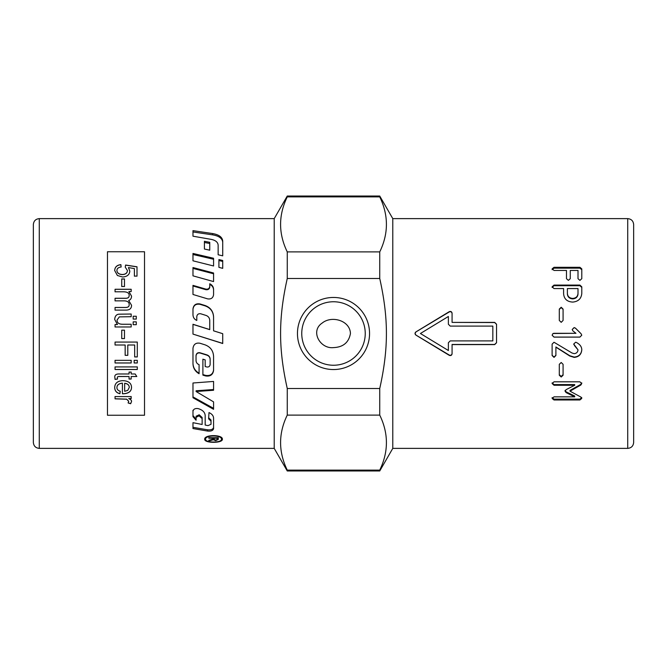 <?xml version="1.0" encoding="UTF-8"?>
<svg xmlns="http://www.w3.org/2000/svg" width="667" height="667" viewBox="0 0 667 667"><rect width="100%" height="100%" fill="white"/><g stroke="black" fill="none" stroke-linecap="round" stroke-linejoin="round"><path stroke-width="1" d="M213.573 317.117C213.257 311.539 210.413 307.787 205.052 305.861L199.933 304.302C195.915 303.693 193.597 305.319 192.98 309.188M192.98 324.387L209.755 329.631L209.755 320.477C209.621 317.992 208.379 316.308 206.028 315.433L200.767 313.79C198.466 313.432 197.14 314.39 196.79 316.658L196.79 320.443C194.372 319.343 193.105 317.475 192.98 314.849L192.98 315.082M222.119 333.5L213.573 330.824L222.72 333.692L222.72 343.513L192.98 334.1L222.72 343.388M192.98 314.849L192.98 308.871C193.597 304.952 195.915 303.31 199.933 303.927L205.052 305.494C210.413 307.454 213.257 311.256 213.573 316.9L213.573 330.79M192.98 334.1L192.98 324.27L209.755 329.581M213.573 427.472C213.04 429.34 211.055 430.115 207.612 429.815L192.98 427.322M211.014 423.12L211.014 420.043L208.613 417.742M202.134 423.303L202.134 417.5L199.208 414.799L196.081 416.25L196.081 420.235L192.98 416.658L192.98 410.288M196.081 416.25L196.081 419.118L192.98 415.591M211.014 420.043L211.014 421.177L208.613 418.843L208.996 412.573C211.931 413.915 213.457 415.766 213.573 418.126L213.573 428.698C213.04 430.59 211.055 431.382 207.612 431.074L192.98 428.548L192.98 422.678L202.134 424.479L202.134 418.593L199.058 415.824L196.081 417.334M192.98 411.297C193.422 409.154 195.072 408.254 197.949 408.579L198.266 408.654C202.618 409.947 204.927 412.239 205.178 415.541L205.178 425.062L208.037 425.613L211.014 424.287L211.014 421.177M202.134 417.5L202.134 418.593M192.98 231.966L212.615 234.851C218.976 235.926 222.344 238.402 222.72 242.263M212.615 233.558C218.976 234.651 222.344 237.16 222.72 241.07L222.72 255.828L218.142 254.769L218.142 245.123C217.892 242.204 215.583 240.295 211.231 239.386L192.98 236.193L192.98 230.64L212.615 233.558L212.615 234.851M202.893 374.587L205.628 375.388C210.222 376.063 212.865 374.27 213.573 370.002M192.98 363.273C193.13 367.65 195.164 370.96 199.083 373.203M196.031 360.13L196.031 355.578C196.381 353.352 197.707 352.409 200 352.76L206.945 354.894C208.954 355.636 210.022 357.037 210.138 359.104L210.138 360.572M202.893 359.18L205.178 359.88L205.178 366.508L206.662 366.958C208.671 367.267 209.83 366.45 210.138 364.524L210.138 359.438C210.022 357.345 208.954 355.928 206.945 355.178L200 353.01C197.707 352.66 196.381 353.61 196.031 355.87L196.031 360.48C196.14 362.498 197.157 363.89 199.083 364.649L199.083 373.72C195.164 371.452 193.13 368.101 192.98 363.665L192.98 348.291C193.597 344.289 195.915 342.605 199.933 343.23L205.052 344.847C210.413 346.882 213.257 350.717 213.573 356.345L213.573 370.477C212.865 374.796 210.222 376.622 205.628 375.938L202.893 375.129L202.893 359.18M192.98 396.915L213.573 408.337M196.098 391.521L213.573 401.876L213.573 409.313L192.98 397.74L192.98 383L213.573 381.441L213.573 390.262L196.098 391.521L196.098 390.77L213.573 389.528M221.469 437.635L221.486 439.228C221.978 434.942 205.094 434.942 205.586 439.228C205.094 442.955 221.978 442.955 221.486 439.228M205.611 437.635L205.586 439.228M222.203 438.527L221.486 439.295M205.586 439.295L204.877 438.527M222.378 439.228C222.928 443.338 204.152 443.338 204.694 439.228C204.152 434.425 222.928 434.425 222.378 439.228M213.573 289.937C213.465 287.427 212.198 285.584 209.772 284.409L209.772 287.035C209.421 289.111 208.096 289.987 205.795 289.67L192.98 285.993M209.772 283.767C212.198 284.959 213.465 286.827 213.573 289.37L213.573 294.739C213.04 297.999 211.055 299.375 207.612 298.866L192.98 294.472L192.98 285.376L205.795 289.094C208.096 289.42 209.421 288.536 209.772 286.426L209.772 283.767M209.772 287.035L209.772 286.426M213.573 273.778L192.98 268.401M213.573 272.995L213.573 281.574L192.98 275.838L192.98 267.55L213.573 272.995M213.573 259.246L192.98 254.494M213.573 258.271L213.573 265.975L192.98 260.805L192.98 253.46L213.573 258.271M209.755 243.488L204.419 242.48M204.419 241.296L209.755 242.313L209.755 250.183L204.419 249.024L204.419 241.296M222.72 261.431L218.909 260.514M218.909 267.35L218.909 259.563L222.72 260.489L222.72 268.342L218.909 267.35M214.099 437.702L214.099 439.303L215.691 440.195L217.234 439.428L217.234 438.227L214.099 438.227M217.234 437.702L217.234 438.227M214.099 439.086L212.64 438.586M208.796 437.702L208.796 438.227L208.796 437.702L218.284 437.702L217.234 439.119M213.006 437.702L213.006 438.227L208.796 438.227M208.796 440.378L208.796 440.937L208.796 440.378L212.965 439.094L213.006 438.227M212.64 439.353L212.64 439.962L208.796 440.937M213.115 438.311L212.64 439.962M218.284 437.702L218.284 439.403L215.691 440.67L213.115 439.678M39.278 218.626L39.278 448.374C35.676 448.024 33.7 446.048 33.35 442.446L33.35 224.554C33.7 220.952 35.676 218.976 39.278 218.626L274.212 218.626L274.212 448.374L287.26 470.977L379.74 470.977L379.74 470.118C388.636 451.776 388.636 433.442 379.74 415.099L287.26 415.099C278.364 433.442 278.364 451.776 287.26 470.118L379.74 470.118M333.5 347.607C343.18 347.207 348.824 342.505 350.442 333.5C350.067 320.493 331.741 315.266 322.236 323.02C309.88 331.09 320.16 349.149 333.5 347.607M131.532 401.392L130.665 403.727L128.122 402.968L128.714 401.267L126.68 399.141L115.058 398.766L115.058 396.498M130.665 403.635L128.122 402.876M131.174 396.498L131.174 398.541L128.731 398.624C130.807 399.566 131.741 400.525 131.532 401.484L130.665 403.727M128.714 401.359L126.68 399.225L115.058 398.849L115.058 396.582L131.174 396.582L131.174 398.624L128.731 398.624M114.682 270.602C114.874 267.1 116.942 265.141 120.885 264.732L121.127 267.05M125.246 267.2L125.579 265.041L137.002 266.783L137.002 276.096L134.392 276.096L134.392 268.584L128.431 267.592L129.815 271.169M134.392 276.171L134.392 268.668M125.579 265.124L137.002 266.875L137.002 276.171M120.885 264.732L121.127 266.967C118.326 267.4 116.925 268.584 116.925 270.502L116.925 270.585C117.1 273.036 118.909 274.362 122.361 274.579C125.604 274.429 127.289 273.086 127.414 270.552L125.246 267.117L125.579 265.041M128.431 267.592L129.815 271.085C129.531 274.704 127.13 276.68 122.62 277.013L117.384 275.488L114.682 270.519C114.874 267.008 116.942 265.057 120.885 264.641M116.925 270.502C117.1 272.953 118.909 274.287 122.361 274.504C125.604 274.354 127.289 273.011 127.414 270.477M121.736 286.552L121.736 279.014L124.479 279.014L124.479 286.552M121.736 286.493L121.736 278.948L124.479 278.948L124.479 286.493L121.736 286.493M115.058 291.854L115.058 289.32L131.174 289.32L131.174 291.587M115.058 300.9L115.058 298.299L125.513 298.299C127.947 298.357 129.165 297.449 129.156 295.589L129.156 295.539C129.306 293.096 127.397 291.854 123.412 291.796L115.058 291.796L115.058 289.27L131.174 289.27L131.174 291.529L128.906 291.529L131.532 296.115C131.482 298.391 130.54 299.842 128.698 300.458L131.532 305.261C131.566 308.421 129.757 310.047 126.105 310.113L115.058 310.113L115.058 307.454L125.213 307.454C127.956 307.504 129.273 306.578 129.156 304.669C129.24 302.293 127.655 301.025 124.412 300.859L115.058 300.859L115.058 298.257L125.513 298.257C127.947 298.307 129.165 297.407 129.156 295.539M115.058 310.147L115.058 307.487L125.213 307.487C127.956 307.537 129.273 306.612 129.156 304.702L129.156 304.669M128.698 300.458L131.532 305.294M128.906 291.529L131.532 296.165M115.058 326.98L115.058 324.546L117.434 324.546L114.699 319.46C114.899 316.35 116.216 314.582 118.651 314.182L131.174 314.04L131.174 316.725M114.699 319.476C114.899 316.366 116.216 314.607 118.651 314.207L131.174 314.015L131.174 316.708L119.36 316.875L117.059 320.018C116.992 322.803 118.826 324.22 122.553 324.262L131.174 324.262L131.174 326.98M117.059 320.002C116.992 322.786 118.826 324.204 122.553 324.245L131.174 324.245L131.174 326.972L115.058 326.972L115.058 324.537L117.434 324.537M133.175 324.696L133.175 321.869L136.276 321.869L136.276 324.696L133.175 324.687L133.175 321.853L136.276 321.853L136.276 324.687M133.175 319.076L133.175 316.258L136.276 316.258L136.276 319.076L133.175 319.059L133.175 316.241L136.276 316.241L136.276 319.059M124.479 338.569L121.736 338.569L121.736 330.173L124.479 330.173L124.479 338.578L121.736 338.578M121.736 330.173L124.479 330.173M125.163 345.014L115.058 345.014L115.058 342.079L137.294 342.079L137.294 356.937L134.667 356.937L134.667 345.014L127.789 344.997L127.789 355.336L125.163 355.336L125.163 345.014L115.058 344.997L115.058 342.063M127.789 355.311L125.163 355.311M137.294 342.063L137.294 356.903L134.667 356.903M127.789 344.997L134.667 345.014M131.174 360.305L131.174 362.948L115.058 362.948L115.058 360.305M115.058 362.99L115.058 360.338L131.174 360.338L131.174 362.99L115.058 362.99M137.294 360.305L137.294 362.948L134.159 362.948L134.159 360.305M134.159 362.99L134.159 360.338L137.294 360.338L137.294 362.99L134.159 362.99M137.294 366.875L137.294 369.476L115.058 369.476L115.058 366.875M115.058 369.518L115.058 366.917L137.294 366.917L137.294 369.518L115.058 369.518M129.056 376.522L119.618 376.471C117.884 376.396 117.142 376.872 117.384 377.897L117.5 379.048L115.074 379.406L114.841 377.497C114.416 374.962 116.058 373.787 119.768 373.979L129.056 373.979L129.056 372.086L131.174 372.086L131.174 373.979L135.159 373.979L136.802 376.522L131.174 376.522L131.174 379.048L129.056 379.048L129.056 376.522L119.618 376.522C117.884 376.455 117.142 376.93 117.384 377.956M131.174 378.989L129.056 378.989M136.802 376.471L131.174 376.522M131.174 372.036L131.174 373.929M129.056 373.929L129.056 372.036M117.5 378.989L115.074 379.348L114.841 377.439M129.29 387.435L129.29 387.369C129.156 384.984 127.614 383.625 124.654 383.283L124.654 391.312L127.714 390.412L129.29 387.435C129.156 385.051 127.614 383.683 124.654 383.35M122.411 383.217L122.411 383.15C118.818 383.5 116.992 384.951 116.942 387.494L116.942 387.56C116.892 389.328 118.001 390.57 120.26 391.279L119.902 393.713C116.525 392.921 114.791 390.87 114.699 387.56C114.849 383.166 117.609 380.865 122.97 380.657C128.539 380.94 131.391 383.2 131.532 387.427C131.391 391.446 128.589 393.563 123.145 393.788L122.411 393.772L122.411 383.217C118.818 383.567 116.992 385.017 116.942 387.56M131.532 387.352C131.391 391.371 128.589 393.488 123.145 393.713L122.411 393.697M120.26 391.204L119.902 393.638C116.525 392.846 114.791 390.795 114.699 387.494M144.514 415.249L144.514 251.751L107.462 251.751L107.462 415.249L144.514 415.249M581.757 382.891L580.832 384.367L570.027 390.412L570.027 391.162L580.94 397.098L581.757 398.432L579.881 399.992L554.019 399.992L552.118 398.432L554.019 396.848L574.712 396.848L566.133 392.613L565.041 391.162L566.133 389.645L574.712 385.251L554.019 385.251L552.118 383.542L554.019 381.816L579.881 381.816L581.757 383.542L580.832 385.026L570.027 391.162M574.712 385.251L574.712 384.584L554.019 384.584L552.118 382.891M574.712 396.848L574.712 396.031L566.133 391.854L565.041 390.412M581.757 397.59L579.881 399.133L554.019 399.133L552.118 397.59M580.832 384.367L580.832 385.026M566.133 391.854L566.133 392.613M563.081 374.696L561.205 376.438L559.305 374.696M561.205 377.005L559.305 375.238L559.305 364.315L561.205 362.498L563.081 364.315L563.081 375.238L561.205 377.005L561.205 376.438M581.782 349.65C581.349 354.202 578.806 356.678 574.162 357.078L569.785 355.736L555.894 346.982L555.894 355.519L554.019 357.387L552.118 355.519L552.118 344.13L554.019 342.254L572.011 353.001L574.162 353.652C576.496 353.427 577.772 352.168 578.006 349.858L573.703 343.989M555.894 355.236L554.019 357.078L552.118 355.236M574.629 345.623L573.703 344.13L575.579 342.254L576.18 342.363C579.915 344.272 581.782 346.765 581.782 349.858C581.349 354.469 578.806 356.978 574.162 357.387L569.785 356.028L555.894 347.157M578.006 349.858L574.629 345.781M553.001 333.5L575.963 333.308L572.778 330.782L572.228 329.473L574.137 327.572L575.446 328.114L581.049 333.717L581.757 335.218L579.881 337.077L554.019 337.077L552.118 335.193L553.001 333.5L554.019 333.308L575.963 333.308M572.228 329.523L574.137 327.647L575.446 328.181L580.832 333.5M581.757 335.218L579.881 337.118L554.019 337.118L552.118 335.218M559.305 309.396L561.205 307.587L563.081 309.396M561.205 322.328L559.305 320.435L559.305 309.079L561.205 307.245L563.081 309.079L563.081 320.435L561.205 322.328M492.838 340.904L492.838 326.096L450.225 326.096L448.374 324.245L448.374 316.483L420.427 333.5L448.374 350.517L448.374 342.755L450.225 340.904L492.838 340.904M452.076 353.51C451.751 355.077 450.809 355.586 449.258 355.044L415.908 335.059L415.024 333.517L415.908 331.941L449.258 311.956C450.809 311.414 451.751 311.923 452.076 313.49M496.548 342.638L494.689 344.455L452.076 344.455L452.076 353.777C451.751 355.361 450.809 355.878 449.258 355.328L415.908 335.084C414.741 334.025 414.741 332.975 415.908 331.916L449.258 311.672C450.809 311.122 451.751 311.639 452.076 313.223L452.076 322.403L494.689 322.403L496.548 324.245L496.548 342.755L494.689 344.597L452.076 344.597M452.076 322.403L494.689 322.545L496.548 324.362M552.118 269.693L554.019 268.151L579.906 268.151L581.782 269.693M552.118 268.859L554.019 267.292L579.906 267.292L581.782 268.859L581.782 278.689L579.906 280.373L578.006 278.689L578.006 270.443L570.268 270.443L570.268 278.689L568.392 280.373L566.483 278.689L566.483 270.443L554.019 270.443L552.118 268.859M567.384 289.144L567.384 293.989C567.659 296.982 569.435 298.616 572.72 298.891C575.954 298.616 577.714 296.982 578.006 293.989L578.006 289.144M578.006 293.472L578.006 288.561L567.384 288.561L567.384 293.472C567.659 296.507 569.435 298.157 572.72 298.432C575.954 298.157 577.714 296.507 578.006 293.472L578.006 293.989M567.384 293.989L567.384 293.472M552.118 287.419L554.019 285.709L579.906 285.709L581.782 287.419M579.906 285.084L581.782 286.818L581.782 293.472C581.265 298.708 578.247 301.576 572.72 302.084C566.975 301.734 563.94 298.866 563.598 293.472L563.598 288.561L554.019 288.561L552.118 286.818L554.019 285.084L579.906 285.084L579.906 285.709M627.722 218.626L392.788 218.626L392.788 448.374L627.722 448.374C631.324 448.024 633.3 446.048 633.65 442.446L633.65 224.554C633.3 220.952 631.324 218.976 627.722 218.626L627.722 448.374M33.35 251.976L33.35 415.024M369.551 333.5A36.051 36.051 0 0 1 315.474 364.716A36.051 36.051 0 0 1 315.474 302.284A36.051 36.051 0 0 1 369.551 333.5M365.241 333.5A31.741 31.741 0 0 0 317.625 306.011A31.741 31.741 0 0 0 317.625 360.989A31.741 31.741 0 0 0 365.241 333.5M287.26 278.489C278.364 318.409 278.364 348.591 287.26 388.511L379.74 388.511C388.636 348.591 388.636 318.409 379.74 278.489L287.26 278.489L287.26 251.901L379.74 251.901C388.636 233.558 388.636 215.224 379.74 196.882L287.26 196.882C278.364 215.224 278.364 233.558 287.26 251.901M274.212 218.626L287.26 196.023L287.26 196.882M392.788 218.626L379.74 196.023L379.74 196.882M287.26 470.118L287.26 470.977M379.74 251.901L379.74 278.489M287.26 388.511L287.26 415.099M379.74 388.511L379.74 415.099M207.612 429.815L207.612 431.074M199.058 414.766L199.058 415.824M199.208 414.799L199.208 415.858M205.628 375.388L205.628 375.938M205.795 289.67L205.795 289.094M211.372 439.753L211.372 440.345M215.691 440.195L215.691 440.67M554.019 384.584L554.019 385.251M554.019 399.133L554.019 399.992M579.881 399.133L579.881 399.992M554.019 268.151L554.019 267.292M579.906 268.151L579.906 267.292M572.72 298.891L572.72 298.432M554.019 285.709L554.019 285.084M39.278 448.374L274.212 448.374M287.26 196.023L379.74 196.023M392.788 448.374L379.74 470.977"/></g></svg>
